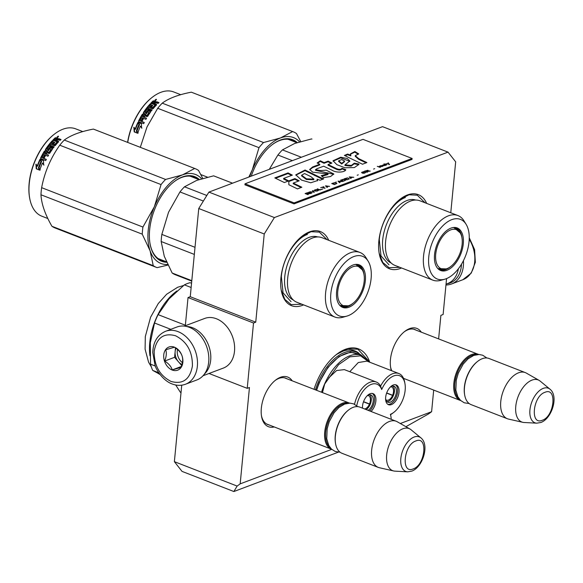 <?xml version="1.0" encoding="UTF-8"?>
<svg xmlns="http://www.w3.org/2000/svg" width="583" height="583" viewBox="0 0 583 583"><rect width="100%" height="100%" fill="white"/><g stroke="black" fill="none" stroke-linecap="round" stroke-linejoin="round"><path stroke-width="0.87" d="M264.23 233.98L198.752 208.517L208.911 192.099L274.396 217.554L264.23 233.98L255.74 322.173L253.518 323.011L247.221 388.336L249.451 387.498L240.174 483.861L331.749 449.347M400.324 423.513L431.609 411.722L433.694 390.085M438.62 338.898L440.886 315.359L443.116 314.521L446.578 278.579M274.396 217.554L448.021 152.127L455.673 161.841L450.768 212.766M292.192 380.816A26.621 14.925 111.2 0 0 275.781 379.97A26.621 14.925 111.2 0 0 261.337 408.202A26.621 14.925 111.2 0 0 261.578 416.488A26.621 14.925 111.2 0 0 274.258 426.945M391.382 370.628A26.621 14.925 -68.8 0 1 390.69 367.837A26.621 14.925 -68.8 0 1 390.442 359.551A26.621 14.925 -68.8 0 1 404.886 331.312A26.621 14.925 -68.8 0 1 421.305 332.164M314.026 389.306A48.258 27.058 -68.8 0 1 336.879 354.158A48.258 27.058 -68.8 0 1 369.717 362.203M401.541 267.976A39.775 22.3 -68.8 0 1 379.212 253.525A39.775 22.3 -68.8 0 1 378.848 241.151A39.775 22.3 -68.8 0 1 400.426 198.963A39.775 22.3 -68.8 0 1 426.654 203.394M303.597 304.887A39.775 22.3 -68.8 0 1 281.268 290.436A39.775 22.3 -68.8 0 1 280.904 278.062A39.775 22.3 -68.8 0 1 302.482 235.875A39.775 22.3 -68.8 0 1 328.71 240.305M181.736 385.181L174.375 461.663L182.02 471.377L233.863 491.535L237.128 486.069L240.174 483.861M233.863 491.535L338.3 452.175M405.914 426.698L428.563 413.923L431.609 411.722M208.911 192.099L382.543 126.664L448.021 152.127M198.752 208.517L190.255 296.711L255.74 322.173M253.518 323.011L188.032 297.549L190.255 296.711M185.314 325.744L188.032 297.549M247.221 388.336L209.013 373.484M174.375 461.663L237.128 486.069M268.967 424.89A24.85 13.934 -68.8 0 1 267.728 424.526A24.85 13.934 -68.8 0 1 261.454 415.715M286.902 378.761A24.85 13.934 111.2 0 0 285.743 378.192A24.85 13.934 111.2 0 0 275.169 380.451M390.566 367.064A24.85 13.934 111.2 0 0 391.798 370.788M404.274 331.8A24.85 13.934 -68.8 0 1 414.848 329.541A24.85 13.934 -68.8 0 1 416.007 330.109M335.772 355.032A45.073 25.273 -68.8 0 1 354.96 350.93A45.073 25.273 -68.8 0 1 358.99 353.305M302.132 236.144L311.133 231.691L319.36 232.114L327.048 239.657M301.936 304.239L291.172 304.603L284.839 299.385L281.203 290.057M336.588 354.377L347.76 348.765L357.969 349.253L368.318 360.542M400.076 199.24L409.077 194.788L417.304 195.21L424.992 202.746M399.88 267.335L389.116 267.699L382.783 262.474L379.147 253.146M331.64 449.253A24.748 13.875 -68.8 0 1 331.341 449.143A24.748 13.875 -68.8 0 1 325.657 426.508A24.748 13.875 -68.8 0 1 342.512 403.21A24.748 13.875 111.2 0 1 349.275 403.013A24.748 13.875 111.2 0 1 349.574 403.13M329.963 447.401A24.041 13.475 -68.8 0 1 327.201 424.577A24.041 13.475 -68.8 0 1 342.993 404.077A24.041 13.475 111.2 0 1 347.089 403.363M378.272 467.391L341.981 453.283A24.748 13.875 -68.8 0 1 335.597 443.787L335.487 443.182A24.041 13.475 -68.8 0 1 348.313 410.206L348.794 409.834A24.748 13.875 -68.8 0 1 353.152 407.349A24.748 13.875 111.2 0 1 359.915 407.153L396.207 421.261A24.748 13.875 111.2 0 0 389.444 421.458A24.748 13.875 -68.8 0 0 372.588 444.756A24.748 13.875 -68.8 0 0 378.272 467.391A24.748 13.875 -68.8 0 0 379.38 467.726L393.707 470.977A22.577 12.658 -68.8 0 1 387.309 450.921A22.577 12.658 -68.8 0 1 402.889 428.767A22.577 12.658 111.2 0 1 410.017 429.037L397.249 421.757A24.748 13.875 111.2 0 0 396.207 421.261M335.597 443.787A24.748 13.875 -68.8 0 1 348.794 409.834M407.648 471.829L411.693 471.159C422.784 467.326 429.831 444.8 420.868 437.833A18.539 10.399 111.2 0 0 414.149 437.017A18.539 10.399 111.2 0 0 401.177 456.081A18.539 10.399 111.2 0 0 407.648 471.829L394.975 471.151A22.577 12.658 -68.8 0 1 393.707 470.977M420.868 437.833L411.066 429.766A22.577 12.658 111.2 0 0 410.017 429.037M460.752 400.601A24.748 13.875 -68.8 0 1 460.446 400.492A24.748 13.875 -68.8 0 1 454.762 377.857A24.748 13.875 -68.8 0 1 471.618 354.559A24.748 13.875 111.2 0 1 478.388 354.362A24.748 13.875 111.2 0 1 478.679 354.479M459.076 398.75A24.041 13.475 -68.8 0 1 456.307 375.918A24.041 13.475 -68.8 0 1 472.099 355.426A24.041 13.475 111.2 0 1 476.194 354.712M507.378 418.74L471.093 404.624A24.748 13.875 -68.8 0 1 464.702 395.136L464.593 394.531A24.041 13.475 -68.8 0 1 477.419 361.555L477.9 361.183A24.748 13.875 -68.8 0 1 482.258 358.698A24.748 13.875 111.2 0 1 489.028 358.494L525.312 372.603A24.748 13.875 111.2 0 0 518.549 372.807A24.748 13.875 -68.8 0 0 501.693 396.105A24.748 13.875 -68.8 0 0 507.378 418.74A24.748 13.875 -68.8 0 0 508.485 419.075L522.82 422.325A22.577 12.658 -68.8 0 1 516.414 402.27A22.577 12.658 -68.8 0 1 531.995 380.116A22.577 12.658 111.2 0 1 539.122 380.386L526.362 373.105A24.748 13.875 111.2 0 0 525.312 372.603M464.702 395.136A24.748 13.875 -68.8 0 1 477.9 361.183M536.761 423.171L540.805 422.507C551.897 418.674 558.937 396.149 549.973 389.182A18.539 10.399 111.2 0 0 543.261 388.365A18.539 10.399 111.2 0 0 530.282 407.43A18.539 10.399 111.2 0 0 536.761 423.171L524.081 422.5A22.577 12.658 -68.8 0 1 522.82 422.325M549.973 389.182L540.179 381.114A22.577 12.658 111.2 0 0 539.122 380.386M181.029 392.57L180.402 392.33L175.702 384.984M185.503 384.233L196.857 379.956A28.283 20.922 -110.6 0 0 208.707 361.977A28.283 20.922 -110.6 0 0 189.395 327.354A28.283 20.922 -110.6 0 0 176.904 327.019L165.557 331.297C157.425 334.934 153.161 342.017 152.768 352.547L155.078 365.439C156.215 369.826 162.963 380.655 172.043 383.927C176.671 385.698 181.16 385.8 185.503 384.233A28.283 20.922 -110.6 0 0 197.156 358.341A28.283 20.922 -110.6 0 0 178.041 331.632A28.283 20.922 -110.6 0 0 165.557 331.297M175.505 335.742C163.772 332.587 156.674 337.732 154.203 351.177C153.999 365.505 159.625 375.605 171.103 381.471C182.829 384.627 189.934 379.482 192.405 366.029C192.609 351.702 186.975 341.609 175.505 335.742M174.404 347.169A12.374 9.153 -110.6 0 0 163.75 354.894A12.374 9.153 -110.6 0 0 172.204 370.037A12.374 9.153 -110.6 0 0 182.851 362.32A12.374 9.153 -110.6 0 0 174.404 347.169M174.47 347.257L165.74 349.734C166.753 352.985 166.395 356.76 164.654 361.052C168.574 363.479 171.125 366.423 172.291 369.892L181.022 367.414C182.763 363.122 183.128 359.354 182.115 356.096C180.941 352.635 178.398 349.683 174.47 347.257M172.291 369.892L181.386 366.459M164.654 361.052L174.587 357.306L181.699 365.534M175.49 347.927L174.587 357.306M176.03 348.313A10.603 7.849 -110.6 0 0 175.133 351.644A10.603 7.849 -110.6 0 0 178.405 361.722A10.603 7.849 -110.6 0 0 182.013 364.477M182.428 362.641A10.603 7.849 69.4 0 1 177.509 349.479M461.496 264.172A26.869 19.873 69.4 0 1 461.379 265.921A26.869 19.873 69.4 0 1 446.986 283.804M463.427 260.667A28.283 20.922 69.4 0 1 463.361 266.008A28.283 20.922 69.4 0 1 451.512 283.987A28.283 20.922 69.4 0 1 445.959 285M184.345 326.108L204.691 318.442A26.512 19.618 69.4 0 1 216.395 318.755A26.512 19.618 69.4 0 1 234.504 351.206A26.512 19.618 69.4 0 1 223.391 368.062L203.044 375.729M186.545 326.473A26.512 19.618 69.4 0 1 192.579 327.733A26.512 19.618 69.4 0 1 210.682 360.185A26.512 19.618 69.4 0 1 204.458 374.002M446.039 284.161L447.547 283.593A26.512 19.618 -110.6 0 0 458.391 268.748M391.222 419.323A20.857 11.696 111.2 0 0 390.931 416.626A20.857 11.696 111.2 0 0 390.355 414.353A20.857 11.696 111.2 0 0 393.838 412.334A20.857 11.696 111.2 0 0 404.966 383.716L404.697 382.215A22.628 12.688 111.2 0 0 398.859 373.535A22.628 12.688 111.2 0 0 380.612 386.099A22.628 12.688 111.2 0 0 376.305 382.033A22.628 12.688 111.2 0 0 356.774 397.322A22.628 12.688 111.2 0 0 354.53 404.281M322.443 392.658L324.687 384.022L338.606 364.645L349.866 356.832L360.542 355.841L368.784 361.839M390.931 416.626L390.661 415.132A22.628 12.688 111.2 0 0 390.566 414.63L390.355 414.353M404.966 383.716A20.857 11.696 111.2 0 0 395.034 375.518A20.857 11.696 111.2 0 0 381.697 389.531A20.857 11.696 111.2 0 0 359.019 398.306A20.857 11.696 111.2 0 0 356.752 405.71M376.305 382.033L344.378 369.622L336.624 370.518L328.725 377.915M398.859 373.535L366.933 361.125L358.268 362.546L349.785 371.721M316.635 390.319A43.31 24.282 -68.8 0 1 319.389 382.783A43.31 24.282 111.2 0 1 356.774 353.531L361.686 355.441A43.31 24.282 111.2 0 0 324.607 383.986A43.31 24.282 111.2 0 0 324.301 384.7A43.31 24.282 111.2 0 0 321.546 392.228M368.157 410.352A8.57 4.81 111.2 0 0 373.04 402.263A8.57 4.81 111.2 0 0 371.196 395.114A8.57 4.81 111.2 0 0 370.941 394.997A8.57 4.81 111.2 0 0 366.78 396.178M362.458 407.291A8.57 4.81 111.2 0 0 362.626 408.202M369.666 410.942A10.603 5.947 111.2 0 0 373.149 405.71A10.603 5.947 111.2 0 0 372.333 393.445M371.028 411.467A10.603 5.947 111.2 0 0 374.512 406.242A10.603 5.947 111.2 0 0 373.047 393.634A10.603 5.947 111.2 0 0 363.894 400.798A10.603 5.947 111.2 0 0 362.48 408.144M385.589 398.575A8.57 4.81 111.2 0 0 387.615 402.146A8.57 4.81 111.2 0 0 387.863 402.263A8.57 4.81 111.2 0 0 395.361 396.243A8.57 4.81 111.2 0 0 394.334 386.391A8.57 4.81 111.2 0 0 394.079 386.281A8.57 4.81 111.2 0 0 389.91 387.462M387.841 404.347A10.603 5.947 111.2 0 0 396.28 396.994A10.603 5.947 111.2 0 0 395.471 384.729M387.025 392.082A10.603 5.947 111.2 0 0 388.489 404.689A10.603 5.947 111.2 0 0 397.65 397.519A10.603 5.947 111.2 0 0 396.178 384.918A10.603 5.947 111.2 0 0 387.025 392.082M380.612 386.099L381.697 389.531M390.566 414.63A22.628 12.688 111.2 0 0 392.629 413.26L393.838 412.334M360.33 354.909L350.507 352.125L339.066 356.497L327.974 367.29L319.127 382.652L316.35 390.209M150.421 341.733A47.726 26.76 111.2 0 0 150.319 342.731L150.545 364.186A52.674 29.536 111.2 0 0 152.71 370.402L159.953 374.373M168.793 299.145A47.726 26.76 -68.8 0 1 169.026 298.882L158.08 314.616A52.674 29.536 -68.8 0 0 156.193 318.755A52.674 29.536 111.2 0 0 154.51 322.997L150.319 342.731A47.726 26.76 111.2 0 0 150.276 343.19M169.493 298.35A47.726 26.76 -68.8 0 0 169.026 298.882L184.374 284.861L191.144 287.492M158.08 314.616L185.365 325.227M154.51 322.997L170.79 329.322M150.545 364.186L155.311 366.037M152.71 370.402L158.824 372.777M184.374 284.861A52.674 29.536 -68.8 0 1 190.116 282.697L191.552 283.258M363.544 401.665L369.505 403.975A7.069 3.964 -68.8 0 0 368.696 395.748A7.069 3.964 -68.8 0 0 368.492 395.653A7.069 3.964 -68.8 0 0 367.713 395.5M369.505 403.975L370.212 404.34A8.483 4.759 111.2 0 0 369.79 394.815M366.168 409.579A8.483 4.759 111.2 0 0 370.139 404.5L369.433 404.143A7.069 3.964 -68.8 0 1 364.586 408.967M363.486 401.825L369.433 404.143M386.682 392.942L392.636 395.259A7.069 3.964 -68.8 0 0 391.834 387.032A7.069 3.964 -68.8 0 0 391.623 386.937A7.069 3.964 -68.8 0 0 390.85 386.784M386.893 401.621A8.483 4.759 111.2 0 0 393.277 395.784L392.57 395.42A7.069 3.964 -68.8 0 1 386.5 400.12A7.069 3.964 -68.8 0 1 386.289 400.025A7.069 3.964 -68.8 0 1 385.822 399.705M392.636 395.259L393.343 395.624A8.483 4.759 111.2 0 0 392.927 386.092M386.616 393.11L392.57 395.42M296.936 302.293A34.645 19.421 -68.8 0 1 287.681 278.222A34.645 19.421 111.2 0 1 322.049 237.711L359.973 252.461A34.645 19.421 111.2 0 0 325.606 292.972A34.645 19.421 -68.8 0 0 334.868 317.043L296.936 302.293M232.551 183.186L214.019 175.986A53.031 29.733 111.2 0 0 213.604 175.833L196.69 180.395L184.498 186.8A53.031 29.733 111.2 0 0 179.958 191.931L203.38 201.04M184.498 186.8L206.819 195.48M179.958 191.931L168.538 212.248L161.841 234.41A53.031 29.733 111.2 0 0 161.163 241.515L194.328 254.414M161.841 234.41L195.014 247.309M161.163 241.515L164.297 256.345L172.153 273.019A53.031 29.733 111.2 0 0 175.585 274.841L191.756 281.123M172.153 273.019L191.8 280.663M213.604 175.833L232.537 183.193M344.487 306.315A22.453 12.586 -68.8 0 1 340.938 306.257M352.584 303.59A22.453 12.586 -68.8 0 1 341.74 306.629A22.453 12.586 -68.8 0 1 340.217 305.813M357.175 264.514A22.453 12.586 -68.8 0 1 359.828 266.868M363.952 274.345A22.453 12.586 111.2 0 0 358.013 264.784A22.453 12.586 111.2 0 0 356.337 264.354M365.344 280.714A22.832 12.797 111.2 0 0 356.942 264.369A22.832 12.797 111.2 0 0 336.595 291.544A22.832 12.797 111.2 0 0 340.669 306.213A22.832 12.797 111.2 0 0 355.543 302.606A22.832 12.797 111.2 0 0 365.344 280.714M330.823 293.723A31.992 17.935 111.2 0 0 346.834 316.117A31.992 17.935 111.2 0 0 371.109 278.543A31.992 17.935 111.2 0 0 368.172 261.228A31.992 17.935 111.2 0 0 346.703 260.995A31.992 17.935 111.2 0 0 330.823 293.723M317.757 236.953A33.814 18.955 111.2 0 0 284.752 276.685A33.814 18.955 -68.8 0 0 293.264 299.954M368.172 261.228L366.051 257.781A34.645 19.421 111.2 0 0 359.973 252.461M346.834 316.117L342.942 317.225A34.645 19.421 -68.8 0 1 334.868 317.043M291.041 301.71L283.061 292.819L281.356 276.531C282.77 258.765 295.253 238.593 307.394 234.453M167.948 265.068L157.089 267.641A53.031 29.733 -68.8 0 1 156.674 267.48L55.378 228.099A53.031 29.733 -68.8 0 1 51.945 226.284C45.161 214.566 41.495 204.065 40.956 194.773A53.031 29.733 -68.8 0 1 41.211 191.253A53.031 29.733 -68.8 0 1 41.641 187.668L142.93 227.057L154.335 206.776A47.726 26.76 111.2 0 0 150.093 250.799L142.245 234.162A53.031 29.733 -68.8 0 1 142.93 227.057M156.674 267.48A53.031 29.733 -68.8 0 1 153.242 265.666L150.093 250.799M167.664 264.478A47.726 26.76 -68.8 0 1 150.115 250.865M154.335 206.776L154.371 206.695A47.726 26.76 -68.8 0 1 182.472 174.893L194.693 168.472A53.031 29.733 -68.8 0 1 195.108 168.633A53.031 29.733 -68.8 0 1 198.541 170.447L202.753 178.405M182.53 174.871A47.726 26.76 -68.8 0 1 201.616 178.741M197.309 178.974A44.723 25.076 111.2 0 0 193.913 177.079A44.723 25.076 111.2 0 0 174.055 181.75M190.626 176.241A44.723 25.076 -68.8 0 1 191.035 176.532M150.013 243.585A44.723 25.076 111.2 0 0 161.498 260.448A44.723 25.076 111.2 0 0 165.281 261.344M158.51 258.852A44.723 25.076 111.2 0 0 159.006 258.91M199.291 179.477A45.43 25.47 111.2 0 0 174.295 181.568A45.43 25.47 111.2 0 0 149.649 229.753A45.43 25.47 111.2 0 0 150.064 243.891A45.43 25.47 111.2 0 0 166.665 262.299M154.371 206.695L161.046 184.578A53.031 29.733 -68.8 0 1 165.579 179.447L182.472 174.893M41.641 187.668C44.556 172.298 50.597 158.139 59.758 145.196A53.031 29.733 -68.8 0 1 64.29 140.058L165.579 179.447M64.29 140.058C70.871 135.19 80.578 131.532 93.397 129.091L194.693 168.472M93.397 129.091A53.031 29.733 -68.8 0 1 93.819 129.251L195.108 168.633M51.945 226.284L153.242 265.666M40.956 194.773L142.245 234.162M59.758 145.196L161.046 184.578M42.435 163.058A46.844 26.264 -68.8 0 0 39.848 169.886L39.003 168.057A46.137 25.863 -68.8 0 1 41.633 161.425L40.023 159.217L43.485 160.565L43.616 164.923L42.785 163.24A46.137 25.863 -68.8 0 0 42.69 163.466M40.242 169.966L39.003 168.057M38.616 167.962A46.844 26.264 -68.8 0 1 41.291 161.221L41.633 161.425M43.492 160.653L40.358 159.436M43.973 165.084L42.785 163.24M37.159 166.126L35.913 164.18L36.255 168.822L39.753 170.178L38.376 168.028A46.844 26.264 -68.8 0 1 41.036 161.28L39.899 159.48A46.844 26.264 -68.8 0 0 37.159 166.126L37.538 166.242A46.137 25.863 -68.8 0 1 40.154 159.88M39.688 170.076L36.649 168.902L36.284 164.311M36.255 168.822L36.649 168.902M53.359 140.255A46.137 25.863 -68.8 0 1 55.407 138.288L57.71 138.718L57.797 139.446L58.97 139.206L58.868 138.652L57.688 138.907L57.797 139.446M48.863 152.331L45.088 150.859L49.132 152.68L49.14 152.221A46.844 26.264 -68.8 0 1 51.085 149.299L49.744 148.782A46.844 26.264 -68.8 0 0 48.462 150.676L47.755 150.946L45.569 150.101L45.43 149.496A46.844 26.264 -68.8 0 1 52.23 140.78L53.235 141.173A46.844 26.264 -68.8 0 0 51.501 143.119L52.383 143.658A46.844 26.264 -68.8 0 1 53.847 141.997L54.86 142.39A46.844 26.264 -68.8 0 0 53.396 144.052L54.86 144.424A46.844 26.264 -68.8 0 1 57.127 141.917L52.9 140.08A46.844 26.264 -68.8 0 1 55.305 137.741L55.407 138.288M58.868 138.652L61.047 139.505A46.844 26.264 -68.8 0 0 60.173 140.299L57.462 139.731A46.844 26.264 -68.8 0 0 56.609 140.561L58.533 141.312L58.599 141.829A46.844 26.264 -68.8 0 0 55.247 145.553L54.503 145.786L50.553 144.256A46.844 26.264 -68.8 0 0 49.795 145.203L50 145.641A46.137 25.863 -68.8 0 1 50.218 145.371M41.131 158.868L40.621 157.971L40.795 158.634L45.751 160.558A46.844 26.264 -68.8 0 1 46.334 159.378L43.987 158.467A46.844 26.264 -68.8 0 1 45.387 155.792L44.381 155.399A46.844 26.264 -68.8 0 0 42.974 158.073L42.063 157.49A46.844 26.264 -68.8 0 1 43.623 154.546L47.988 156.244A46.844 26.264 -68.8 0 1 48.622 155.136L46.276 154.218A46.844 26.264 -68.8 0 1 47.136 152.775L49.059 153.518L49.759 153.234A46.844 26.264 -68.8 0 1 52.645 148.92L52.528 148.337L50.021 147.361L49.293 147.616A46.844 26.264 -68.8 0 0 47.988 149.481L46.975 149.088A46.844 26.264 -68.8 0 1 49.052 146.18L53.417 147.878A46.844 26.264 -68.8 0 1 54.161 146.901L49.795 145.203M46.276 154.218L48.527 155.297M43.987 158.467L44.308 158.714A46.137 25.863 -68.8 0 1 44.359 158.612M40.941 158.212A46.137 25.863 -68.8 0 1 44.651 151.485L45.35 151.208M40.621 157.971A46.844 26.264 -68.8 0 1 44.381 151.143L44.651 151.485M45.43 149.496L45.685 149.867A46.137 25.863 -68.8 0 1 52.383 141.283L52.23 140.78M54.86 144.424L55.035 144.897A46.137 25.863 -68.8 0 1 57.272 142.427L57.214 142.208M57.127 141.917L57.272 142.427M44.417 153.497L44.359 153.256A46.844 26.264 -68.8 0 1 45.008 152.163L46.123 152.382A46.844 26.264 -68.8 0 0 45.263 153.832L44.709 153.817L45.554 154.145A46.137 25.863 -68.8 0 1 46.4 152.717L46.013 152.564M54.591 139.782A46.844 26.264 -68.8 0 1 55.662 138.739L56.813 138.994A46.844 26.264 -68.8 0 0 55.596 140.175L54.591 139.782L54.722 140.299A46.137 25.863 -68.8 0 1 55.057 139.964M55.596 140.175L55.728 140.692A46.137 25.863 -68.8 0 1 56.93 139.534L56.813 138.994M55.728 140.692L54.722 140.299M53.825 144.22A46.137 25.863 -68.8 0 0 53.57 144.518L55.035 144.897M54.569 142.711L54.008 142.492A46.137 25.863 -68.8 0 0 52.565 144.132L51.683 143.593A46.137 25.863 -68.8 0 1 51.807 143.44M52.936 141.501L52.383 141.283M45.831 150.465L45.685 149.867M49.132 152.68L49.402 152.571A46.137 25.863 -68.8 0 1 51.319 149.7L51.027 149.379M46.276 159.487L44.308 158.714M45.314 155.938L44.68 155.69A46.137 25.863 -68.8 0 0 43.295 158.328L42.384 157.745M52.732 148.745L50.24 147.776L49.519 148.024A46.137 25.863 -68.8 0 0 48.229 149.86L47.223 149.467A46.137 25.863 -68.8 0 1 47.259 149.408M53.949 147.178L50 145.641M58.613 141.815L56.74 141.086A46.137 25.863 -68.8 0 1 57.076 140.751M60.654 139.862L58.97 139.206M55.305 137.741L57.615 138.164L57.71 138.718M57.054 137.705L58.271 136.699L58.198 136.123L56.959 137.151L58.198 136.123L58.497 136.444M57.936 136.633L58.387 136.757M44.381 151.143L45.088 150.859M41.291 161.221L40.023 159.217M47.835 218.523L41.772 216.169A46.844 26.264 -68.8 0 1 29.682 198.198A46.844 26.264 -68.8 0 1 29.252 183.623A46.844 26.264 -68.8 0 1 54.664 133.937A46.844 26.264 -68.8 0 1 75.717 128.85L82.779 131.598M29.682 198.198L29.573 197.593A46.137 25.863 -68.8 0 1 29.15 183.244A46.137 25.863 -68.8 0 1 54.183 134.309L54.664 133.937M58.198 136.947L57.819 136.59L57.892 137.107M349.122 305.521A20.981 11.762 -68.8 0 1 348.248 305.813A20.981 11.762 -68.8 0 1 337.849 290.472A20.981 11.762 -68.8 0 1 352.853 266.752A20.981 11.762 111.2 0 1 362.254 269.783A20.981 11.762 111.2 0 1 362.196 289.751A20.981 11.762 111.2 0 1 349.122 305.521M348.248 305.813L340.326 305.514A21.921 12.287 -68.8 0 1 339.634 305.193M362.254 269.783L356.213 264.653A21.921 12.287 111.2 0 0 355.484 264.412M394.88 265.389A34.645 19.421 -68.8 0 1 385.625 241.318A34.645 19.421 111.2 0 1 419.993 200.807L457.917 215.55A34.645 19.421 111.2 0 0 423.55 256.061A34.645 19.421 -68.8 0 0 432.812 280.131L394.88 265.389M311.548 138.922L311.963 139.075A53.031 29.733 111.2 0 0 311.548 138.922L294.634 143.484L282.442 149.889A53.031 29.733 111.2 0 0 277.902 155.02L292.367 160.646M282.442 149.889L301.375 157.25M277.902 155.02L269.288 169.347M442.431 269.404A22.453 12.586 -68.8 0 1 438.89 269.353M450.528 266.679A22.453 12.586 -68.8 0 1 439.684 269.718A22.453 12.586 -68.8 0 1 438.161 268.901M455.119 227.603A22.453 12.586 -68.8 0 1 457.772 229.957M461.896 237.441A22.453 12.586 111.2 0 0 455.957 227.873A22.453 12.586 111.2 0 0 454.281 227.45M463.288 243.803A22.832 12.797 111.2 0 0 454.886 227.457A22.832 12.797 111.2 0 0 434.539 254.64A22.832 12.797 111.2 0 0 438.613 269.302A22.832 12.797 111.2 0 0 453.487 265.702A22.832 12.797 111.2 0 0 463.288 243.803M428.767 256.811A31.992 17.935 111.2 0 0 444.778 279.206A31.992 17.935 111.2 0 0 469.053 241.632A31.992 17.935 111.2 0 0 466.116 224.317A31.992 17.935 111.2 0 0 444.647 224.083A31.992 17.935 111.2 0 0 428.767 256.811M415.701 200.049A33.814 18.955 111.2 0 0 382.703 239.781A33.814 18.955 -68.8 0 0 391.208 263.05M466.116 224.317L463.995 220.87A34.645 19.421 111.2 0 0 457.917 215.55M444.778 279.206L440.886 280.314A34.645 19.421 -68.8 0 1 432.812 280.131M388.985 264.799L381.005 255.915L379.3 239.628C380.714 221.853 393.197 201.682 405.345 197.55M248.868 177.035L252.279 169.872A47.726 26.76 111.2 0 0 249.699 176.722M252.279 169.872L252.315 169.784A47.726 26.76 -68.8 0 1 280.416 137.982L292.637 131.569A53.031 29.733 -68.8 0 1 293.052 131.722A53.031 29.733 -68.8 0 1 296.485 133.536L300.697 141.494M280.474 137.96A47.726 26.76 -68.8 0 1 299.56 141.829M295.253 142.063A44.723 25.076 111.2 0 0 291.857 140.175A44.723 25.076 111.2 0 0 271.999 144.846M288.578 139.33A44.723 25.076 -68.8 0 1 288.979 139.621M297.235 142.565A45.43 25.47 111.2 0 0 272.239 144.657A45.43 25.47 111.2 0 0 251.258 176.139M252.315 169.784L258.99 147.667A53.031 29.733 -68.8 0 1 263.523 142.536L280.416 137.982M140.314 147.324L146.982 126.999L157.702 108.285A53.031 29.733 -68.8 0 1 162.234 103.155L263.523 142.536M162.234 103.155C168.815 98.279 178.522 94.628 191.341 92.18L292.637 131.569M191.341 92.18A53.031 29.733 -68.8 0 1 191.763 92.34L293.052 131.722M200.814 174.572L207.468 177.159M157.702 108.285L258.99 147.667M140.379 126.147A46.844 26.264 -68.8 0 0 137.792 132.975L136.947 131.153A46.137 25.863 -68.8 0 1 139.577 124.514L137.967 122.306L141.429 123.654L141.56 128.012L140.729 126.329A46.137 25.863 -68.8 0 0 140.634 126.555M138.186 133.055L136.947 131.153M136.56 131.051A46.844 26.264 -68.8 0 1 139.235 124.31L139.577 124.514M141.436 123.742L138.302 122.525M141.917 128.18L140.729 126.329M135.103 129.215L133.857 127.269L134.207 131.911L137.697 133.274L136.32 131.124A46.844 26.264 -68.8 0 1 138.98 124.376L137.843 122.568A46.844 26.264 -68.8 0 0 135.103 129.215L135.482 129.331A46.137 25.863 -68.8 0 1 138.098 122.969M137.632 133.172L134.593 131.991L134.228 127.407M134.207 131.911L134.593 131.991M151.303 103.351A46.137 25.863 -68.8 0 1 153.351 101.384L155.654 101.806L155.741 102.535L156.914 102.295L156.812 101.741L155.632 101.996L155.741 102.535M146.807 115.419L143.032 113.947L147.076 115.769L147.084 115.31A46.844 26.264 -68.8 0 1 149.029 112.388L147.688 111.87A46.844 26.264 -68.8 0 0 146.406 113.765L145.699 114.042L143.513 113.189L143.374 112.585A46.844 26.264 -68.8 0 1 150.174 103.876L151.179 104.27A46.844 26.264 -68.8 0 0 149.445 106.208L150.327 106.755A46.844 26.264 -68.8 0 1 151.791 105.086L152.804 105.479A46.844 26.264 -68.8 0 0 151.34 107.148L152.804 107.512A46.844 26.264 -68.8 0 1 155.071 105.006L150.844 103.169A46.844 26.264 -68.8 0 1 153.249 100.837L153.351 101.384M156.812 101.741L158.991 102.593A46.844 26.264 -68.8 0 0 158.117 103.395L155.406 102.827A46.844 26.264 -68.8 0 0 154.553 103.657L156.477 104.401L156.543 104.925A46.844 26.264 -68.8 0 0 153.191 108.649L152.447 108.875L148.505 107.345A46.844 26.264 -68.8 0 0 147.739 108.3L147.944 108.737A46.137 25.863 -68.8 0 1 148.162 108.46M139.075 121.956L138.565 121.067L138.739 121.723L143.695 123.654A46.844 26.264 -68.8 0 1 144.278 122.474L141.931 121.556A46.844 26.264 -68.8 0 1 143.331 118.881L142.325 118.487A46.844 26.264 -68.8 0 0 140.918 121.162L140.007 120.586A46.844 26.264 -68.8 0 1 141.567 117.642L145.932 119.34A46.844 26.264 -68.8 0 1 146.566 118.225L144.22 117.314A46.844 26.264 -68.8 0 1 145.08 115.864L147.003 116.615L147.703 116.323A46.844 26.264 -68.8 0 1 150.589 112.009L150.472 111.426L147.965 110.449L147.237 110.704A46.844 26.264 -68.8 0 0 145.932 112.57L144.919 112.176A46.844 26.264 -68.8 0 1 146.996 109.269L151.361 110.967A46.844 26.264 -68.8 0 1 152.105 109.998L147.739 108.3M144.22 117.314L146.471 118.393M141.931 121.556L142.252 121.811A46.137 25.863 -68.8 0 1 142.303 121.701M138.885 121.308A46.137 25.863 -68.8 0 1 142.595 114.581L143.294 114.304M138.565 121.067A46.844 26.264 -68.8 0 1 142.325 114.232L142.595 114.581M143.374 112.585L143.629 112.956A46.137 25.863 -68.8 0 1 150.327 104.372L150.174 103.876M152.804 107.512L152.979 107.986A46.137 25.863 -68.8 0 1 155.216 105.516L155.158 105.304M155.071 105.006L155.216 105.516M142.361 116.593L142.303 116.345A46.844 26.264 -68.8 0 1 142.952 115.252L144.067 115.47A46.844 26.264 -68.8 0 0 143.207 116.921L142.361 116.593L143.498 117.234A46.137 25.863 -68.8 0 1 144.344 115.806L143.957 115.66M152.535 102.87A46.844 26.264 -68.8 0 1 153.606 101.828L154.757 102.091A46.844 26.264 -68.8 0 0 153.54 103.264L152.535 102.87L152.666 103.395A46.137 25.863 -68.8 0 1 153.001 103.053M153.54 103.264L153.672 103.781A46.137 25.863 -68.8 0 1 154.874 102.63L154.757 102.091M153.672 103.781L152.666 103.395M151.769 107.316A46.137 25.863 -68.8 0 0 151.514 107.615L152.979 107.986M152.513 105.8L151.952 105.581A46.137 25.863 -68.8 0 0 150.509 107.221L149.627 106.682A46.137 25.863 -68.8 0 1 149.751 106.529M150.88 104.59L150.327 104.372M143.775 113.554L143.629 112.956M147.076 115.769L147.346 115.667A46.137 25.863 -68.8 0 1 149.263 112.789L148.971 112.468M144.227 122.576L142.252 121.811M143.258 119.027L142.624 118.779A46.137 25.863 -68.8 0 0 141.239 121.417L140.328 120.834M150.676 111.834L148.184 110.865L147.463 111.113A46.137 25.863 -68.8 0 0 146.18 112.949L145.167 112.555A46.137 25.863 -68.8 0 1 145.203 112.504M151.893 110.267L147.944 108.737M156.557 104.904L154.684 104.175A46.137 25.863 -68.8 0 1 155.027 103.84M158.598 102.951L156.914 102.295M153.249 100.837L155.559 101.253L155.654 101.806M154.998 100.801L156.215 99.788L156.142 99.219L154.903 100.24L156.142 99.219L156.441 99.533M155.88 99.722L156.339 99.853M142.325 114.232L143.032 113.947M139.235 124.31L137.967 122.306M127.743 142.441A46.844 26.264 -68.8 0 1 152.608 97.026A46.844 26.264 -68.8 0 1 173.668 91.939L180.723 94.686M127.59 142.383A46.137 25.863 -68.8 0 1 152.127 97.397L152.608 97.026M156.142 100.036L155.763 99.678L155.836 100.196M447.066 268.61A20.981 11.762 -68.8 0 1 446.192 268.901A20.981 11.762 -68.8 0 1 435.793 253.561A20.981 11.762 -68.8 0 1 450.797 229.848A20.981 11.762 111.2 0 1 460.198 232.872A20.981 11.762 111.2 0 1 460.14 252.84A20.981 11.762 111.2 0 1 447.066 268.61M446.192 268.901L438.27 268.603A21.921 12.287 -68.8 0 1 437.578 268.289M460.198 232.872L454.157 227.742A21.921 12.287 111.2 0 0 453.436 227.508M389.364 164.595L388.059 163.269M388.351 162.846L387.884 163.021L388.402 163.765L385.859 163.787L388.577 164.005L389.116 164.69L389.582 164.515L388.314 163.174M307.846 194.605L308.312 194.431L307.095 193.957L310.797 193.49L307.43 192.718L305.113 193.549L307.846 194.605L307.095 193.957M308.691 192.201L311.89 193.082L308.691 192.201M309.784 191.785L314.375 192.142L312.896 190.612L312.43 190.794L313.72 192.128L309.784 191.785M315.381 189.679L314.157 190.452L315.68 191.166L317.487 190.976L318.719 190.196L316.802 189.453L315.359 189.956M317.713 188.797L317.247 188.972L319.98 190.036L322.778 188.979L320.096 189.723L317.662 189.132M329.621 186.4L325.496 185.868L326.976 187.398L327.442 187.223L327.056 186.837L328.615 186.247L329.621 186.4M336.916 183.339L334.999 182.596L331.712 183.521L334.445 184.585L336.916 183.339M335.852 182.275L336.151 181.852L335.852 182.275M338.016 181.145L339.495 182.676L339.962 182.501L339.583 182.115L341.135 181.532L342.607 181.51L338.016 181.145M345.624 179.877L343.241 179.309L340.501 180.213L343.234 181.269L345.624 180.234L344.4 179.702M349.355 178.828L347.519 177.881L344.24 178.806L346.965 179.863L349.355 178.828L348.131 178.296M357.175 175.264L358.268 174.849L357.175 175.264M377.288 166.352L380.488 167.234L377.288 166.352M385.174 165.426L386.084 165.12L384.284 164.603L382.047 165.397L383.957 164.77L382.9 165.791L385.174 165.426M323.915 186.684L320.672 187.682L322.202 187.325L324.644 188.28L325.11 188.098L322.676 187.15L323.915 186.684M353.808 177.283L349.217 176.926L350.696 178.456L351.163 178.281L350.777 177.895L352.336 177.305L353.808 177.283M381.267 166.585L382.82 166.352L380.495 165.987L381.114 165.572L379.249 166.279L381.267 166.585M366.16 172.32L363.143 173.056L362.101 172.473L364.608 171.657L363.697 171.606L361.518 172.604L363.981 173.319L366.16 172.32M367.727 172.043L366.51 171.562L370.22 171.103L368.186 170.848L368.055 170.316L364.535 171.154L367.727 172.043M373.586 169.077L374.68 168.669L373.586 169.077M386.704 164.887L383.978 163.83L386.704 164.887M358.603 158.583L355.266 155.632L358.778 153.927L354.887 151.507L350.456 153.89L350.842 155.216L347.577 154.058L344.4 155.435L362.502 164.224L366.904 162.57L358.603 158.583L358.538 159.239L355.215 156.28M358.837 164.02L354.26 163.167L351.425 165.426L344.983 164.851L349.866 161.061L347.184 158.467L340.683 157.221L333.046 160.77L336.872 164.676L344.99 167.78L354.406 167.554L358.909 164.435L358.837 164.02L358.778 164.676L354.194 163.823L351.134 166.155L344.939 165.506M317.028 168.691L323.667 166.191L332.332 170.353C336.588 173.187 345.398 172.218 345.777 169.689L341.988 168.217C341.215 169.515 339.437 169.682 336.661 168.713L328.076 164.53L331.924 163.08L328.12 161.119L324.119 162.628L320.3 160.777L317.145 162.992L319.776 164.268L312.597 166.971L309.719 169.442L312.75 172.204L328.018 173.887L321.182 175.665L323.587 177.626L330.539 176.525L333.826 173.974L326.203 170.185L320.366 170.557L315.585 169.624L317.028 168.691M320.832 177.735L305.055 170.01L295.807 174.827L301.52 180.096L310.775 182.77L317.582 180.548L317.05 179.163L320.082 180.234L323.725 178.864L320.832 177.735L320.767 178.391L304.989 170.666L295.807 175.14M294.918 178.602L288.804 180.905L288.847 184.724L297.461 188.899L301.863 187.238L293.264 183.062L299.217 180.817L294.918 178.602L294.852 179.258L288.811 181.532M274.797 177.91L284.351 182.545L288.76 180.883L283.681 178.398L292.353 175.133L288.053 172.918L274.797 177.91M412.108 158.452L362.998 139.352L245.013 183.813L294.131 202.906L412.108 158.452L412.013 159.429L294.036 203.89L294.131 202.906M307.911 192.667L308.436 193.053L308.196 193.541M311.446 193.25L309.128 192.346M312.896 190.612L312.648 191.02M314.12 192.244L312.86 190.94M314.762 189.912L314.215 190.561M316.802 189.453L318.114 190.204L317.764 190.605L316.095 190.969L314.725 190.24M318.427 189.905L317.524 189.898M320.001 190.029L317.684 189.125M327.056 186.837L327.187 187.318M336.836 183.193L335.611 183.011M332.529 183.536L332.128 183.681M334.999 182.596L336.311 183.346L335.932 184.024M339.583 182.115L339.707 182.603M341.31 180.22L340.917 180.373M343.788 179.287L345.1 180.03L344.721 180.708M345.049 178.813L344.648 178.966M347.519 177.881L348.838 178.624L348.459 179.302M380.043 167.401L377.726 166.498M383.06 165.375L382.914 165.798M322.676 187.15L324.665 188.265M350.777 177.895L350.908 178.383M365.942 172.182L365.556 172.641M362.123 172.065L361.759 172.561M362.794 173.26L362.247 173.042M366.51 171.562L367.29 172.204M367.334 170.28L367.858 170.659L367.611 171.147M366.109 162.868L358.538 159.239M347.577 154.058L347.519 154.706L345.085 155.763M350.842 155.216L350.777 155.872L347.519 154.706M354.887 151.507L354.828 152.163L350.456 154.182M357.831 154.029L354.828 152.163M354.26 163.167L354.194 163.823M349.8 161.374L340.8 157.862L333.053 161.141M333.753 174.302L315.52 170.28L315.585 169.624M327.952 174.506L321.976 176.306M312.597 166.971L312.532 167.627L309.733 169.762M319.776 164.268L319.71 164.916L312.532 167.627M320.3 160.777L320.242 161.433L317.662 163.24M324.119 162.628L324.053 163.284L320.242 161.433M328.12 161.119L328.061 161.775L324.053 163.284M331.159 163.364L328.061 161.775M328.076 164.53L328.01 165.178L336.595 169.362C339.299 170.374 341.077 170.207 341.93 168.873L341.988 168.217M345.376 170.214L341.93 168.873M322.844 179.2L320.767 178.391M317.05 179.163L317.502 180.847M305.055 170.01L304.989 170.666M298.452 181.109L294.852 179.258M293.264 183.062L293.205 183.711L301.076 187.537M288.053 172.918L287.987 173.566L275.533 178.267M291.587 175.417L287.987 173.566M283.681 178.398L283.615 179.054L287.966 181.182M294.036 203.89L244.926 184.796L245.013 183.813M307.088 194.008L305.871 193.483L307.911 192.849M315.432 191.107L314.74 190.32M327.041 186.975L326.035 185.839L328.287 186.371M334.467 184.578L332.529 183.485L334.977 182.829M339.568 182.26L338.555 181.124L340.807 181.656M343.256 181.262L341.317 180.169L343.766 179.513M346.987 179.856L345.049 178.762L347.497 178.107M384.94 165.157L383.308 165.594L384.554 164.945L384.875 165.579M350.762 178.034L349.756 176.904L352.008 177.429M366.51 171.613L365.293 171.089L367.334 170.455M344.575 161.068L341.733 163.371L338.679 160.828L341.682 159.538L344.575 161.068L344.509 161.717L341.667 164.027L338.621 161.389M313.887 179.105L313.829 179.761L306.388 179.477L301.593 175.884L301.651 175.235L304.53 173.545L310.805 176.598L313.887 179.105L306.527 178.857L301.651 175.235M308.225 193.264L306.709 194.146M306.745 193.818L305.871 193.483M314.856 190.189L316.78 189.686M328.302 186.188L326.874 187.041M326.903 186.713L326.035 185.839M335.961 183.747L334.533 184.549M334.562 184.272L332.529 183.485M340.822 181.466L339.393 182.319M339.423 181.998L338.555 181.124M344.75 180.431L343.321 181.24M343.351 180.963L341.317 180.169M348.481 179.025L347.06 179.834M347.082 179.557L345.049 178.762M352.023 177.247L350.594 178.099M350.623 177.771L349.756 176.904M367.64 170.87L366.131 171.759M366.16 171.431L365.293 171.089M415.868 440.959C403.669 444.712 400.805 474.416 413.179 468.907C425.379 465.154 428.243 435.45 415.868 440.959M544.981 392.301C532.775 396.061 529.918 425.765 542.285 420.256C554.491 416.502 557.348 386.799 544.981 392.301M469.22 239.27A28.283 20.922 69.4 0 1 462.866 279.709L451.512 283.987M361.766 355.47L356.679 352.161A44.548 24.974 111.2 0 0 318.223 382.259A44.548 24.974 111.2 0 0 315.432 389.852M149.962 355.805A47.726 26.76 -68.8 0 1 155.923 318.952A47.726 26.76 -68.8 0 1 176.977 290.932M336.661 168.713L336.595 169.362M314.733 174.936L314.667 175.592M341.733 163.371L341.667 164.027M266.569 423.958L331.341 449.143M284.504 377.828L349.275 403.013M403.538 378.36L460.446 400.492M413.609 329.176L478.388 354.362M469.257 237.74L474.606 249.633L475.356 262.306L471.224 273.136L462.866 279.709M466.509 377.653L467.428 375.292M486.885 357.991L482.702 355.222L479.073 354.493L473.76 355.404L468.032 358.851L463.186 364.127L458.34 373.047L456.278 380.109L455.84 390.078L457.808 396.724L460.599 400.463L464.308 402.809L469.169 403.553M337.397 426.304L338.322 423.943M357.78 406.642L353.597 403.873L349.968 403.145L344.655 404.055L338.927 407.51L334.074 412.779L329.227 421.698L327.172 428.76L326.735 438.729L328.703 445.376L331.494 449.114L335.203 451.461L340.064 452.204M369.382 362.079L361.686 355.441M351.163 350.019L356.679 352.161M151.31 366.838L148.578 362.189L145.101 349.202L145.305 336.588L150.589 317.225L158.255 303.568L166.651 294.233L177.698 287.244L183.499 285.532M160.106 374.577L158.102 373.397M166.447 261.796L158.102 258.56M198.927 179.6L190.131 176.183M296.871 142.689L288.082 139.271M355.266 155.632L355.207 156.28M344.917 165.506L344.983 164.851M327.952 174.543L328.018 173.887M338.679 160.828L338.614 161.484"/></g></svg>
